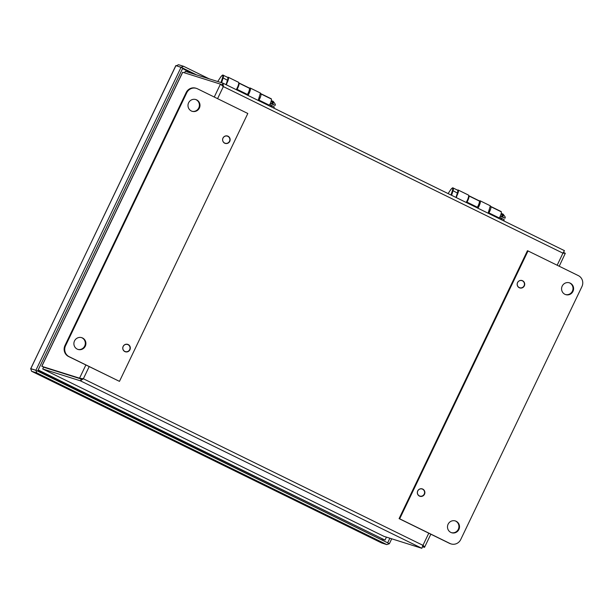 <?xml version="1.0" encoding="UTF-8"?>
<svg xmlns="http://www.w3.org/2000/svg" width="613" height="613" viewBox="0 0 613 613"><rect width="100%" height="100%" fill="white"/><g stroke="black" fill="none" stroke-linecap="round" stroke-linejoin="round"><path stroke-width="0.92" d="M119.466 381.363L69.169 356.697A8.26 8 -72.5 0 1 65.553 345.732L186.766 92.732A8.26 8 -72.5 0 1 197.516 88.816L247.813 113.489L119.466 381.363L68.579 356.513A8.26 8 -72.5 0 1 64.963 345.548L186.176 92.548A8.26 8 -72.5 0 1 195.838 88.195L196.428 88.387M195.539 99.467A6.191 6 -72.5 0 1 198.781 107.919A6.191 6 -72.5 0 1 191.831 111.267M199.363 108.103A6.191 6 -72.5 0 1 188.26 103.666A6.191 6 -72.5 0 1 195.838 99.559A6.191 6 -72.5 0 1 199.363 108.103M81.452 337.587A6.191 6 -72.5 0 1 84.694 346.031A6.191 6 -72.5 0 1 77.744 349.379M226.205 143.396A3.9 3.778 -72.5 0 1 224.902 143.342M227.239 135.933A3.9 3.778 -72.5 0 1 228.335 136.63M126.378 351.747A3.9 3.778 -72.5 0 1 125.083 351.686M127.412 344.276A3.9 3.778 -72.5 0 1 128.508 344.973M85.284 346.215A6.191 6 -72.5 0 1 74.173 341.778A6.191 6 -72.5 0 1 81.751 337.671A6.191 6 -72.5 0 1 85.284 346.215M229.752 141.388A3.9 3.778 -72.5 0 1 222.764 138.599A3.9 3.778 -72.5 0 1 227.53 136.009A3.9 3.778 -72.5 0 1 229.752 141.388M129.933 349.739A3.9 3.778 -72.5 0 1 122.937 346.943A3.9 3.778 -72.5 0 1 127.711 344.36A3.9 3.778 -72.5 0 1 129.933 349.739M581.936 286.57A8.26 8 107.5 0 0 578.312 275.605L528.023 250.939L399.676 518.813L449.965 543.486A8.26 8 107.5 0 0 460.715 539.563L581.936 286.57M562.205 286.079A6.191 6 107.5 0 0 565.73 294.631A6.191 6 107.5 0 0 573.316 290.524A6.191 6 107.5 0 0 562.205 286.079M565.439 294.531A6.191 6 107.5 0 0 572.726 290.34A6.191 6 107.5 0 0 569.155 282.731M528.023 250.939L527.433 250.748L399.086 518.629L449.383 543.294A8.26 8 107.5 0 0 450.471 543.731L451.053 543.915M399.086 518.629L399.676 518.813M448.118 524.192A6.191 6 107.5 0 0 451.651 532.743A6.191 6 107.5 0 0 459.229 528.636A6.191 6 107.5 0 0 448.118 524.192M517.556 282.562A3.9 3.778 107.5 0 0 519.778 287.941A3.9 3.778 107.5 0 0 524.544 285.359A3.9 3.778 107.5 0 0 517.556 282.562M417.729 490.906A3.9 3.778 107.5 0 0 419.951 496.292A3.9 3.778 107.5 0 0 424.717 493.703A3.9 3.778 107.5 0 0 417.729 490.906M451.36 532.643A6.191 6 107.5 0 0 458.639 528.452A6.191 6 107.5 0 0 455.068 520.843M519.487 287.834A3.9 3.778 107.5 0 0 520.782 287.895M522.912 281.122A3.9 3.778 107.5 0 0 521.816 280.425M419.66 496.185A3.9 3.778 107.5 0 0 420.955 496.239M423.085 489.473A3.9 3.778 107.5 0 0 421.989 488.776M42.749 368.988L43.546 367.172L81.276 379.041L82.901 378.612L81.276 379.033L79.552 378.19L85.874 364.988M422.572 546.773L424.426 547.355C424.855 547.095 424.365 546.428 422.955 545.332L421.844 548.298L383.945 536.344M421.844 548.298L80.418 380.826L83.368 378.765L82.663 378.642M422.641 546.451L422.38 547.164M42.695 368.957L80.418 380.826L81.276 379.041L43.546 367.164L41.899 365.946L182.444 72.602L182.705 72.265L220.442 84.127L223.354 86.594L223.025 83.184L222.174 84.969L222.879 86.448L222.205 84.985M428.778 533.187L422.955 545.332L83.368 378.765L79.552 378.19L41.822 366.321L182.705 72.265M223.117 83.23L564.45 250.656L562.941 253.169L565.316 253.292L563.523 252.418M564.45 250.656L223.078 83.207L185.295 71.315L184.567 72.84M227.852 136.339A3.716 3.601 -72.5 0 1 225.132 143.235A3.716 3.601 -72.5 0 1 222.81 138.615A3.716 3.601 -72.5 0 1 227.852 136.339M225.132 143.235L224.664 143.09A3.716 3.601 -72.5 0 1 223.975 142.791M226.159 135.848A3.716 3.601 -72.5 0 1 226.894 136.002L227.362 136.147M422.61 489.189A3.716 3.601 -72.5 0 1 419.89 496.078A3.716 3.601 -72.5 0 1 417.568 491.457A3.716 3.601 -72.5 0 1 422.61 489.189M419.89 496.078L419.415 495.932A3.716 3.601 -72.5 0 1 418.733 495.633M420.909 488.699A3.716 3.601 -72.5 0 1 421.644 488.845L422.119 488.99M128.025 344.69A3.716 3.601 -72.5 0 1 125.305 351.586A3.716 3.601 -72.5 0 1 122.991 346.958A3.716 3.601 -72.5 0 1 128.025 344.69M125.305 351.586L124.837 351.433A3.716 3.601 -72.5 0 1 124.148 351.134M126.332 344.2A3.716 3.601 -72.5 0 1 127.067 344.345L127.535 344.498M214.259 97.03L220.442 84.127L222.151 84.962M563.983 251.621L563.477 252.418M430.832 534.199L424.594 547.217L422.809 546.359M562.466 253.023L563.554 252.602M422.855 546.191L422.487 545.187M559.217 266.241L565.316 253.292M522.429 280.838A3.716 3.601 -72.5 0 1 519.709 287.735A3.716 3.601 -72.5 0 1 517.395 283.106A3.716 3.601 -72.5 0 1 522.429 280.838M519.709 287.735L519.242 287.581A3.716 3.601 -72.5 0 1 518.552 287.282M520.736 280.348A3.716 3.601 -72.5 0 1 521.471 280.493L521.939 280.647M488.599 213.447A1.034 0.965 -16.1 0 1 488.653 213.332L488.913 212.887A5.218 1.287 -63.9 0 0 490.921 206.742L490.913 206.734A5.218 1.287 -63.9 0 0 490.691 206.42L501.097 211.523A5.218 1.287 116.1 0 1 501.319 211.837L501.319 211.845A5.218 1.287 116.1 0 1 499.311 217.99L499.059 218.435A1.034 0.965 -16.1 0 1 498.982 218.542M488.354 213.324A1.034 0.965 -16.1 0 1 488.469 212.68L488.722 212.236A3.303 0.812 116.1 0 0 489.741 209.998M466.669 202.688A1.034 0.965 -16.1 0 1 466.723 202.574L466.983 202.129A5.218 1.287 -63.9 0 0 468.991 195.984A5.218 1.287 -63.9 0 0 468.769 195.67A5.218 1.287 -63.9 0 0 468.654 195.631M468.769 195.67L479.167 200.773A5.218 1.287 116.1 0 1 479.389 201.079L479.397 201.087A5.218 1.287 116.1 0 1 477.389 207.232L477.129 207.677A1.034 0.965 -16.1 0 1 477.06 207.784M466.424 202.574A1.034 0.965 -16.1 0 1 466.539 201.922L466.792 201.478A3.303 0.812 116.1 0 0 467.934 198.85M479.397 201.087L468.991 195.984L479.389 201.079M258.678 100.67A1.034 0.965 -16.1 0 1 258.74 100.555L258.993 100.111A5.218 1.287 -63.9 0 0 261 93.965L261 93.958A5.218 1.287 -63.9 0 0 260.778 93.643L271.184 98.747A5.218 1.287 116.1 0 1 271.406 99.061L271.406 99.068A5.218 1.287 116.1 0 1 269.398 105.214L269.138 105.658A1.034 0.965 -16.1 0 1 269.069 105.765M258.433 100.547A1.034 0.965 -16.1 0 1 258.548 99.904L258.809 99.459A3.303 0.812 116.1 0 0 259.82 97.222M236.756 89.912A1.034 0.965 -16.1 0 1 236.81 89.797L237.07 89.352A5.218 1.287 -63.9 0 0 239.078 83.207A5.218 1.287 -63.9 0 0 238.848 82.885A5.218 1.287 -63.9 0 0 238.741 82.855M238.848 82.885L249.253 87.988A5.218 1.287 116.1 0 1 249.476 88.303L249.476 88.31A5.218 1.287 116.1 0 1 247.468 94.456L247.215 94.9A1.034 0.965 -16.1 0 1 247.139 95.007M236.511 89.797A1.034 0.965 -16.1 0 1 236.618 89.146L236.879 88.701A3.303 0.812 116.1 0 0 238.013 86.073M239.078 83.207L249.476 88.303L239.078 83.207M182.559 68.602L193.087 73.767M386.42 537.157L385.01 540.091L38.175 369.961M38.037 370.244L385.01 540.091M271.436 101.482A3.732 0.919 116.1 0 1 272.341 100.969L273.229 101.406A3.732 0.919 116.1 0 1 273.329 101.49L275.275 104.233A2.115 0.521 116.1 0 1 275.13 105.421L270.31 103.421M269.774 104.524L274.356 107.03A2.115 0.521 116.1 0 1 273.544 107.957M273.329 101.49A3.732 0.919 116.1 0 1 272.793 104.325L275.13 105.421M272.793 104.325L270.379 103.283M272.341 100.969A3.732 0.919 116.1 0 1 271.888 103.926M272.118 105.735A3.732 0.919 116.1 0 1 271.398 106.907M271.245 105.267A3.732 0.919 116.1 0 1 270.502 106.47M271.115 101.329L271.965 101.743A2.873 0.705 116.1 0 1 271.674 103.858M271.03 105.198A2.873 0.705 116.1 0 1 270.264 106.348M501.35 214.259A3.732 0.919 116.1 0 1 502.254 213.745L503.143 214.182A3.732 0.919 116.1 0 1 503.242 214.266L505.189 217.01A2.115 0.521 116.1 0 1 505.043 218.197L500.216 216.228M499.695 217.301L504.277 219.806A2.115 0.521 116.1 0 1 503.465 220.741M503.242 214.266A3.732 0.919 116.1 0 1 502.706 217.102L505.043 218.197M502.706 217.102L500.292 216.06M502.254 213.745A3.732 0.919 116.1 0 1 501.802 216.703M502.032 218.512A3.732 0.919 116.1 0 1 501.311 219.684M501.158 218.044A3.732 0.919 116.1 0 1 500.423 219.247M501.036 214.106L501.878 214.519A2.873 0.705 116.1 0 1 501.595 216.634M500.951 217.975A2.873 0.705 116.1 0 1 500.177 219.125M381.608 542.949A3.042 0.751 -63.9 0 0 381.631 542.965A3.042 0.751 -63.9 0 0 381.654 542.972L386.811 544.597L36.772 372.896L35.876 370.321L37.194 370.972M386.811 544.597L389.37 543.716L387.638 542.873L389.86 538.237M248.004 95.429A5.617 1.379 -63.9 0 0 250.204 88.019L260.41 93.023L258.203 100.44M226.097 84.586A5.617 1.379 -63.9 0 0 228.251 77.246L238.449 82.249A5.617 1.379 116.1 0 1 236.25 89.667M250.204 88.019A5.617 1.379 -63.9 0 0 249.453 88.234M247.514 95.191A3.632 0.897 -63.9 0 0 249.384 89.835M228.251 77.246A5.617 1.379 -63.9 0 0 227.615 77.376L223.232 75.23C222.963 74.617 222.059 75.292 220.534 77.238L217.738 81.521L220.534 77.238M176.345 65.783L178.498 64.702L183.655 66.327L209.079 78.793M194.589 74.234L191.333 72.51L196.045 74.694M182.398 67.92L182.827 68.051L37.623 371.103L387.646 542.804M196.535 74.847L181.073 67.269L35.899 370.26L37.224 370.98M30.765 368.712L175.816 65.629L181.073 67.269M30.65 368.62L35.899 370.26M388.971 543.524L387.669 542.812M391.715 538.819L389.401 543.654M382.129 539.026L381.899 539.976L37.715 370.926M31.432 370.75A3.042 0.751 -63.9 0 0 31.592 371.263A3.042 0.751 -63.9 0 0 31.615 371.279L36.772 372.896M381.654 542.972L31.615 371.279L30.719 368.697L35.876 370.321M175.946 65.583L182.827 68.051M183.655 66.327L181.103 67.208M456.011 197.363A5.617 1.379 -63.9 0 0 458.164 190.022L468.37 195.026A5.617 1.379 116.1 0 1 466.164 202.443M458.164 190.022A5.617 1.379 -63.9 0 0 457.536 190.153L453.153 188.007C452.877 187.402 451.98 188.068 450.448 190.015L448.118 193.593L450.448 190.015M477.435 207.968A3.632 0.897 -63.9 0 0 479.305 202.612M477.918 208.213A5.617 1.379 -63.9 0 0 480.125 200.796A5.617 1.379 -63.9 0 0 479.366 201.01M480.125 200.796L490.323 205.799L488.124 213.217M186.766 92.732L186.176 92.548M65.553 345.732L64.963 345.548M69.169 356.697L68.579 356.513M449.383 543.294L449.965 543.486M384.098 536.421L42.703 368.965M83.368 378.765L89.192 366.62M217.577 98.655L223.354 86.594L562.941 253.169L557.163 265.23M488.469 212.68L488.653 213.332M499.311 217.99L488.913 212.887M490.921 206.742L501.319 211.845L490.913 206.734M477.389 207.232L466.983 202.129M466.539 201.922L466.723 202.574M258.548 99.904L258.74 100.555M269.398 105.214L258.993 100.111M261 93.965L271.406 99.068L261 93.958M247.468 94.456L237.07 89.352M236.618 89.146L236.81 89.797M220.994 82.54L222.458 77.912L223.124 77.943A5.218 1.287 -63.9 0 0 223.232 75.23M222.458 77.912A4.705 1.157 -63.9 0 0 222.519 75.453A4.705 1.157 -63.9 0 0 220.519 77.307M221.607 82.74L223.124 77.943L227.791 80.441L226.381 84.824L227.791 80.441C228.274 78.203 228.22 77.184 227.622 77.384A5.218 1.287 -63.9 0 1 227.515 80.096L226.067 84.671M451.015 195.011L452.371 190.689L453.038 190.72A5.218 1.287 -63.9 0 0 453.153 188.007M452.371 190.689A4.705 1.157 -63.9 0 0 452.432 188.237A4.705 1.157 -63.9 0 0 450.432 190.084M451.597 195.294L453.038 190.72L457.704 193.225L456.302 197.601L457.704 193.225C458.187 190.988 458.133 189.961 457.543 190.16A5.218 1.287 -63.9 0 1 457.428 192.873L455.988 197.447M30.75 368.635L175.916 65.645M382.864 540.459L383.301 539.555M384.022 536.383L42.726 368.972M381.631 542.965L31.592 371.263"/></g></svg>
